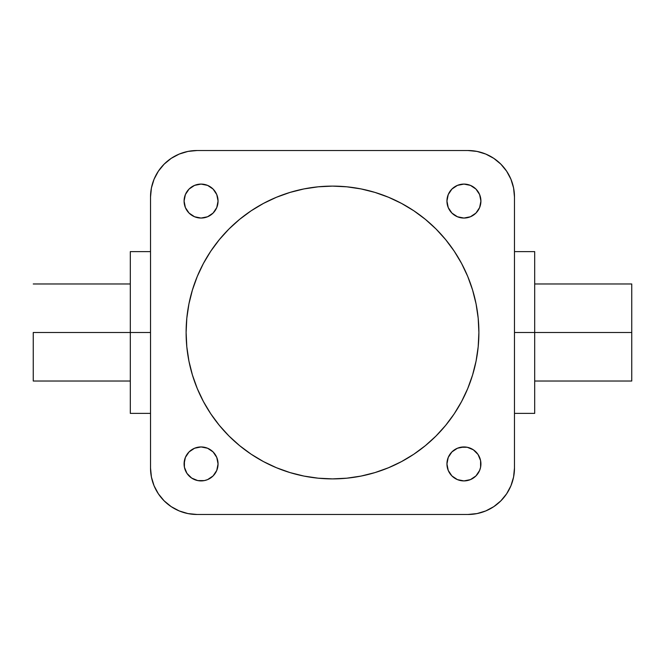 <?xml version="1.0" encoding="UTF-8"?>
<svg xmlns="http://www.w3.org/2000/svg" width="665" height="665" viewBox="0 0 665 665"><rect width="100%" height="100%" fill="white"/><g stroke="black" fill="none" stroke-linecap="round" stroke-linejoin="round"><path stroke-width="1" d="M216.765 457.429L218.054 463.929A16.982 16.982 0 0 1 201.071 480.911A16.982 16.982 0 0 1 184.089 463.929L185.377 457.429L189.06 451.917L194.571 448.235L201.071 446.946L207.571 448.235L213.083 451.917L216.765 457.429L218.054 463.929L216.765 470.429L213.083 475.94L207.571 479.623L204.388 480.587L197.763 480.587L191.636 478.052L186.948 473.364L184.413 467.237L184.413 460.612M480.587 460.612L480.911 463.929A16.982 16.982 0 0 1 463.929 480.911A16.982 16.982 0 0 1 446.946 463.929L448.235 457.429L451.917 451.917L457.429 448.235L460.612 447.271L467.237 447.271L473.364 449.806L478.052 454.494L480.587 460.612L480.587 467.237L479.623 470.429L475.94 475.94L470.429 479.623L463.929 480.911L457.429 479.623L451.917 475.94L448.235 470.429L446.946 463.929L448.235 457.429M480.911 201.071A16.982 16.982 0 0 1 463.929 218.054A16.982 16.982 0 0 1 446.946 201.071L448.235 194.571L451.917 189.06L457.429 185.377L463.929 184.089L470.429 185.377L475.94 189.06L479.623 194.571L480.911 201.071L479.623 207.571L475.94 213.083L470.429 216.765L463.929 218.054L457.429 216.765L451.917 213.083L448.235 207.571L446.946 201.071A16.982 16.982 0 0 1 463.929 184.089A16.982 16.982 0 0 1 480.911 201.071L480.587 204.388M218.054 201.071A16.982 16.982 0 0 1 201.071 218.054A16.982 16.982 0 0 1 184.089 201.071L185.377 194.571L189.06 189.06L194.571 185.377L201.071 184.089L207.571 185.377L213.083 189.06L216.765 194.571L218.054 201.071L216.765 207.571L213.083 213.083L207.571 216.765L201.071 218.054L194.571 216.765L189.06 213.083L185.377 207.571L184.089 201.071A16.982 16.982 0 0 1 201.071 184.089A16.982 16.982 0 0 1 218.054 201.071L216.765 207.571M534.693 332.5L631.75 332.5L631.75 283.972L631.75 332.5L534.693 332.5L534.693 251.619L534.693 332.5L514.477 332.5L534.693 332.5L534.693 413.381L534.693 332.5M33.25 332.5L150.523 332.5L130.307 332.5L130.307 251.619L130.307 413.381L130.307 332.5L33.25 332.5L33.25 381.028L33.25 332.5M478.185 318.153L478.891 332.5A146.391 146.391 0 0 1 332.5 478.891A146.391 146.391 0 0 1 186.109 332.5L186.815 318.153L188.927 303.938L192.418 290.007L197.256 276.482L203.399 263.49L210.78 251.171L219.342 239.633L228.984 228.984L239.633 219.342L251.171 210.78L263.49 203.399L276.482 197.256L290.007 192.418L303.938 188.927L318.153 186.815L332.5 186.109L346.847 186.815L361.062 188.927L374.994 192.418L388.518 197.256L401.51 203.399L413.829 210.78L425.367 219.342L436.016 228.984L445.658 239.633L454.22 251.171L461.601 263.49L467.744 276.482L472.582 290.007L476.074 303.938L478.185 318.153L478.891 332.5L478.185 346.847L476.074 361.062L472.582 374.994L467.744 388.518L461.601 401.51L454.22 413.829L445.658 425.367L436.016 436.016L425.367 445.658L413.829 454.22L401.51 461.601L388.518 467.744L374.994 472.582L361.062 476.074L346.847 478.185L332.5 478.891L318.153 478.185L303.938 476.074L290.007 472.582L276.482 467.744L263.49 461.601L251.171 454.22L239.633 445.658L228.984 436.016L219.342 425.367L210.78 413.829L203.399 401.51L197.256 388.518L192.418 374.994L188.927 361.062L186.815 346.847L186.109 332.5L186.815 318.153M150.523 467.969A46.508 46.508 0 0 0 197.031 514.477L467.969 514.477A46.508 46.508 0 0 0 514.477 467.969L514.477 197.031A46.508 46.508 0 0 0 467.969 150.523L197.031 150.523A46.508 46.508 0 0 0 150.523 197.031L150.523 467.969L151.421 477.046L154.064 485.766L158.361 493.804L164.147 500.853L171.196 506.639L179.234 510.936L187.954 513.58L197.031 514.477L467.969 514.477L477.046 513.58L485.766 510.936L493.804 506.639L500.853 500.853L506.639 493.804L510.936 485.766L513.58 477.046L514.477 467.969L514.477 197.031L513.58 187.954L510.936 179.234L506.639 171.196L500.853 164.147L493.804 158.361L485.766 154.064L477.046 151.421L467.969 150.523L197.031 150.523L187.954 151.421L179.234 154.064L171.196 158.361L164.147 164.147L158.361 171.196L154.064 179.234L151.421 187.954L150.523 197.031L150.523 467.969L151.421 477.046M514.477 197.031L513.58 187.954M197.031 150.523L187.954 151.421M467.969 514.477L477.046 513.58M215.194 473.364L213.083 475.94M204.388 480.587L201.071 480.911M189.06 451.917L191.636 449.806M201.071 446.946L207.571 448.235M213.083 451.917L215.194 454.494M463.929 480.911L460.612 480.587M451.917 475.94L449.806 473.364M451.917 451.917L454.494 449.806M457.429 448.235L463.929 446.946M473.364 449.806L475.94 451.917M475.94 213.083L473.364 215.194M463.929 218.054L457.429 216.765M451.917 213.083L449.806 210.506M448.235 207.571L446.946 201.071M449.806 191.636L451.917 189.06M460.612 184.413L463.929 184.089M213.083 213.083L210.506 215.194M207.571 216.765L201.071 218.054M191.636 215.194L189.06 213.083M184.413 204.388L184.089 201.071M201.071 184.089L204.388 184.413M213.083 189.06L215.194 191.636M197.256 276.482L203.399 263.49L210.78 251.171M219.342 239.633L228.984 228.984L239.633 219.342L251.171 210.78L263.49 203.399L276.482 197.256M290.007 192.418L303.938 188.927M318.153 186.815L332.5 186.109L346.847 186.815M388.518 197.256L401.51 203.399L413.829 210.78M425.367 219.342L436.016 228.984L445.658 239.633L454.22 251.171L461.601 263.49L467.744 276.482M472.582 290.007L476.074 303.938M186.815 346.847L186.109 332.5A146.391 146.391 0 0 1 332.5 186.109A146.391 146.391 0 0 1 478.891 332.5L478.185 346.847M467.744 388.518L461.601 401.51L454.22 413.829M445.658 425.367L436.016 436.016L425.367 445.658L413.829 454.22L401.51 461.601L388.518 467.744M374.994 472.582L361.062 476.074M346.847 478.185L332.5 478.891L318.153 478.185M276.482 467.744L263.49 461.601L251.171 454.22M239.633 445.658L228.984 436.016L219.342 425.367L210.78 413.829L203.399 401.51L197.256 388.518M192.418 374.994L188.927 361.062M631.75 381.028L631.75 332.5L631.75 381.028L534.693 381.028M446.946 463.929A16.982 16.982 0 0 1 463.929 446.946A16.982 16.982 0 0 1 480.911 463.929M184.089 463.929A16.982 16.982 0 0 1 201.071 446.946A16.982 16.982 0 0 1 218.054 463.929M534.693 283.972L631.75 283.972M514.477 251.619L534.693 251.619M130.307 283.972L33.25 283.972M150.523 251.619L130.307 251.619M150.523 413.381L130.307 413.381M130.307 381.028L33.25 381.028M514.477 413.381L534.693 413.381"/></g></svg>
